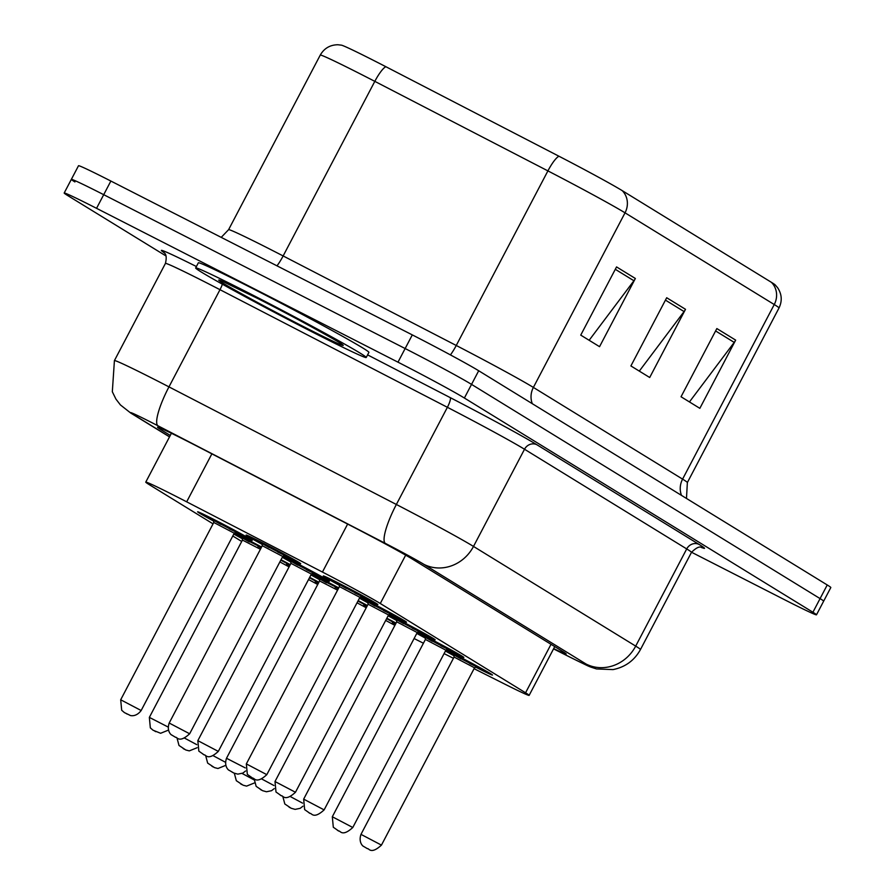 <?xml version="1.0" encoding="UTF-8"?>
<svg xmlns="http://www.w3.org/2000/svg" width="895" height="895" viewBox="0 0 895 895"><rect width="100%" height="100%" fill="white"/><g stroke="black" fill="none" stroke-linecap="round" stroke-linejoin="round"><path stroke-width="1.34" d="M360.036 597.122A30.822 0.861 27.7 0 1 369.187 601.708A30.822 0.861 27.7 0 1 406.509 622.204A30.822 0.861 27.7 0 1 389.414 614.115M388.698 614.731A30.822 0.861 27.7 0 1 397.85 619.329A30.822 0.861 27.7 0 1 435.171 639.813A30.822 0.861 27.7 0 1 418.077 631.736M417.35 632.351A30.822 0.861 27.7 0 1 426.512 636.938A30.822 0.861 27.7 0 1 463.834 657.433A30.822 0.861 27.7 0 1 446.739 649.356M446.012 649.96A30.822 0.861 27.7 0 1 455.175 654.558A30.822 0.861 27.7 0 1 492.496 675.043A30.822 0.861 27.7 0 1 475.39 666.965M339.63 585.419A30.822 0.861 27.7 0 1 323.274 575.932A30.822 0.861 27.7 0 1 340.536 584.099A30.822 0.861 27.7 0 1 377.858 604.584A30.822 0.861 27.7 0 1 360.752 596.506M282.876 556.242A30.822 0.861 27.7 0 1 292.038 560.829A30.822 0.861 27.7 0 1 329.36 581.325A30.822 0.861 27.7 0 1 312.265 573.247M311.538 573.863A30.822 0.861 27.7 0 1 320.701 578.45A30.822 0.861 27.7 0 1 338.746 587.892M358.179 600.623A30.822 0.861 27.7 0 1 367.409 605.512M386.841 618.232A30.822 0.861 27.7 0 1 396.071 623.121M262.481 544.54A30.822 0.861 27.7 0 1 246.114 535.053A30.822 0.861 27.7 0 1 263.376 543.22A30.822 0.861 27.7 0 1 300.698 563.716A30.822 0.861 27.7 0 1 283.603 555.627M234.389 532.984A30.822 0.861 27.7 0 1 243.541 537.571A30.822 0.861 27.7 0 1 261.597 547.013M281.019 559.744A30.822 0.861 27.7 0 1 290.26 564.633M309.681 577.365A30.822 0.861 27.7 0 1 318.911 582.242M213.983 521.282A30.822 0.861 27.7 0 1 197.627 511.795A30.822 0.861 27.7 0 1 214.878 519.961A30.822 0.861 27.7 0 1 252.2 540.457A30.822 0.861 27.7 0 1 235.105 532.368M474.081 668.677L504.758 684.104A57.795 1.611 -152.3 0 0 529.146 695.359A57.795 1.611 -152.3 0 0 525.566 692.797L380.286 603.499A57.795 1.611 -152.3 0 0 322.435 572.05L186.675 501.826A57.795 1.611 -152.3 0 0 178.127 497.43A57.795 1.611 -152.3 0 0 145.762 482.125A57.795 1.611 -152.3 0 0 149.342 484.698L213.044 523.855M414.094 638.527L423.424 643.225M444.088 653.607L453.418 658.295M232.79 535.993L241.706 541.475M368.292 603.029A30.822 0.861 27.7 0 1 359.454 598.173M396.955 620.649A30.822 0.861 27.7 0 1 388.117 615.794M425.617 638.258A30.822 0.861 27.7 0 1 416.779 633.403M454.268 655.878A30.822 0.861 27.7 0 1 445.442 651.023M291.132 562.161A30.822 0.861 27.7 0 1 282.305 557.305M319.795 579.77A30.822 0.861 27.7 0 1 310.968 574.914M242.646 538.902A30.822 0.861 27.7 0 1 233.808 534.046M558.961 156.233A19.265 4.139 -62.7 0 0 547.908 170.889L456.249 345.481A77.059 2.148 27.7 0 1 533.375 387.423L625.034 212.831A77.059 2.148 -152.3 0 0 547.908 170.889L374.815 81.355A77.059 2.148 -152.3 0 0 363.415 75.504A77.059 2.148 -152.3 0 0 320.253 55.098C324.158 48.33 330.009 44.884 337.829 44.75L341.465 45.164A63.187 1.768 27.7 0 1 376.515 61.912A63.187 1.768 27.7 0 1 385.868 66.711L558.961 156.233A63.187 1.768 27.7 0 1 622.215 190.635L771.423 282.339A63.187 1.768 27.7 0 1 775.148 284.867L777.554 287.631C781.883 294.131 782.375 300.91 779.019 307.969A77.059 2.148 -152.3 0 0 774.253 304.535L625.034 212.831A19.265 17.799 -58.4 0 0 622.215 190.635M166.045 255.992L67.763 195.591A57.795 1.611 27.7 0 1 64.183 193.018A57.795 1.611 27.7 0 1 96.548 208.322L397.984 362.173A57.795 1.611 27.7 0 1 464.382 398.029L812.917 612.247L820.077 598.598A57.795 1.611 27.7 0 1 823.657 601.171A57.795 1.611 27.7 0 0 820.077 598.598L471.542 384.391L820.077 598.598L827.237 584.961A57.795 1.611 27.7 0 1 830.817 587.534L816.486 614.809A57.795 1.611 27.7 0 1 784.132 599.505L691.544 552.249M397.984 362.173L405.144 348.535A57.795 1.611 27.7 0 1 471.542 384.391A57.795 1.611 27.7 0 0 405.144 348.535L103.708 194.685L405.144 348.535L412.304 334.898A57.795 1.611 27.7 0 1 478.702 370.754L827.237 584.961M74.923 181.942A57.795 1.611 27.7 0 1 71.343 179.38A57.795 1.611 27.7 0 1 103.708 194.685A57.795 1.611 27.7 0 0 71.343 179.38L78.514 165.732A57.795 1.611 27.7 0 1 110.868 181.047L412.304 334.898M635.36 278.479L599.549 346.678L580.743 335.122L616.554 266.923L635.36 278.479A15.416 14.242 -58.4 0 1 633.917 280.75L615.301 269.305M735.656 340.122L699.845 408.333L681.039 396.765L716.85 328.566L735.656 340.122A15.416 14.242 -58.4 0 1 734.213 342.393L715.597 330.949M685.503 309.301L649.703 377.5L630.897 365.943L666.697 297.744L685.503 309.301A15.416 14.242 -58.4 0 1 684.071 311.572L665.444 300.127M639.298 371.112L684.071 311.572M689.441 401.933L734.213 342.393M589.145 340.29L633.917 280.75M553.692 648.606A57.795 1.611 -152.3 0 0 566.166 653.988A57.795 1.611 -152.3 0 0 562.586 651.415L412.427 559.118A57.795 1.611 -152.3 0 0 354.577 527.658L198.455 446.918A57.795 1.611 -152.3 0 0 189.908 442.522A57.795 1.611 -152.3 0 0 157.542 427.217A57.795 1.611 -152.3 0 0 161.111 429.79L170.285 435.417M812.917 612.247A57.795 1.611 27.7 0 1 816.486 614.809M312.277 331.978A96.324 2.685 27.7 0 1 195.658 267.941A96.324 2.685 27.7 0 1 249.593 293.448A96.324 2.685 27.7 0 1 366.223 357.485A96.324 2.685 27.7 0 1 312.277 331.978M195.658 267.941L198.343 262.817A96.324 2.685 27.7 0 1 252.278 288.335A96.324 2.685 27.7 0 1 368.908 352.373L366.223 357.485M211.869 453.854L186.675 501.826M347.629 524.067L322.435 572.05M405.67 555.146L380.286 603.499M551.018 644.299L525.566 692.797M320.253 55.098L228.594 229.679A77.059 2.148 27.7 0 1 271.744 250.097A77.059 2.148 27.7 0 1 283.144 255.948L456.249 345.481A19.265 4.139 117.3 0 1 450.431 354.901M385.868 66.711A19.265 4.139 -62.7 0 0 374.815 81.355L283.144 255.948A19.265 4.139 117.3 0 1 276.991 265.837M771.423 282.339A19.265 17.799 121.6 0 1 774.253 304.535L682.583 479.127A77.059 2.148 27.7 0 1 687.36 482.562L686.476 498.448M110.868 181.047L96.548 208.322M478.702 370.754L464.382 398.029M532.312 403.701A19.265 17.799 -58.4 0 1 533.375 387.423L682.583 479.127A19.265 17.799 -58.4 0 0 681.52 495.405M161.682 428.694L161.111 429.79M572.185 658.228A38.53 20.641 -63.3 0 0 572.789 658.552L553.546 648.875L572.185 658.228A38.53 1.074 -152.3 0 0 586.057 664.023L423.861 564.331A38.53 1.074 -152.3 0 0 385.297 543.354L157.9 425.751A38.53 1.074 -152.3 0 0 152.195 422.82A38.53 1.074 -152.3 0 0 133.008 414.329L169.569 436.794M133.008 414.329A38.53 35.61 -58.4 0 1 130.737 413.054L120.411 404.92L115.936 399.103L112.322 391.741L114.415 360.607A77.059 2.148 27.7 0 1 157.565 381.013A77.059 2.148 27.7 0 1 168.965 386.875L219.991 289.689A77.059 2.148 -152.3 0 0 208.58 283.827A77.059 2.148 -152.3 0 0 165.43 263.421C168.025 252.379 163.091 252.916 163.55 252.133M163.942 252.502A86.692 2.417 27.7 0 1 196.397 266.531M367.588 354.879L450.151 397.581A86.692 2.417 27.7 0 1 536.922 444.77L699.118 544.451A86.692 2.417 27.7 0 1 701.322 547.393M157.9 425.751A38.53 8.268 -62.7 0 1 168.965 386.875L396.362 504.478L447.388 407.303L219.991 289.689A9.632 2.07 117.3 0 0 222.374 284.207M385.297 543.354A38.53 8.268 -62.7 0 1 396.362 504.478A77.059 2.148 27.7 0 1 473.5 546.431L524.515 449.245A77.059 2.148 -152.3 0 0 447.388 407.303A9.632 2.07 117.3 0 0 450.151 397.581M423.861 564.331A38.53 35.61 -58.4 0 0 473.5 546.431L635.696 646.112L686.711 548.926L524.515 449.245A9.632 8.905 121.6 0 1 536.922 444.77M586.057 664.023A38.53 35.61 -58.4 0 0 635.696 646.112A77.059 2.148 27.7 0 1 640.462 649.546L691.477 552.36A77.059 2.148 -152.3 0 0 686.711 548.926A9.632 8.905 121.6 0 1 699.118 544.451M249.962 538.88L235.251 532.312A26.973 0.75 -152.3 0 0 246.796 537.257A26.973 0.75 -152.3 0 0 216.142 520.733A26.973 0.75 -152.3 0 0 201.062 513.573A26.973 0.75 -152.3 0 0 213.95 521.136L200.2 512.745M213.446 520.23L236.269 532.212M213.782 522.456L120.691 699.778L141.153 710.518L234.255 533.207L213.782 522.456L213.379 520.163L220.696 524.302M127.079 714.053L125.826 713.293L127.079 714.053M298.46 562.138L283.737 555.571A26.973 0.75 -152.3 0 0 295.294 560.527A26.973 0.75 -152.3 0 0 264.629 543.992A26.973 0.75 -152.3 0 0 249.56 536.832A26.973 0.75 -152.3 0 0 262.448 544.395L248.687 536.004M261.944 543.489L284.767 555.471M277.774 552.07L284.867 555.493L282.742 556.466L262.28 545.715L261.866 543.422L269.182 547.561M189.65 733.777C178.687 743.846 176.964 736.473 175.666 737.368L171.504 734.873C172.321 735.656 166.179 732.02 169.189 723.037L189.65 733.777L282.742 556.466M174.312 736.551L175.565 737.323L174.312 736.551M375.609 603.006L360.898 596.45A26.973 0.75 -152.3 0 0 372.443 601.395A26.973 0.75 -152.3 0 0 341.789 584.86A26.973 0.75 -152.3 0 0 326.709 577.711A26.973 0.75 -152.3 0 0 339.608 585.263L325.847 576.883M339.104 584.368L361.927 596.35M354.935 592.949L362.016 596.372L359.902 597.334L339.429 586.594L339.026 584.301L346.343 588.44M266.811 774.656C255.847 784.714 254.124 777.352 252.826 778.247L247.333 774.388L246.338 763.905L266.811 774.656L359.902 597.334M251.473 777.419L252.726 778.191L251.473 777.419M303.808 326.764A70.28 1.958 27.7 0 1 223.068 283.167A70.28 1.958 27.7 0 1 258.073 298.661A70.28 1.958 27.7 0 1 338.813 342.248A70.28 1.958 27.7 0 1 303.808 326.764M261.541 547.113A26.973 0.75 -152.3 0 0 244.794 538.342A26.973 0.75 -152.3 0 0 234.3 533.129M242.109 537.85L261.351 547.494M260.411 549.261L242.444 540.077L242.042 537.783L249.347 541.922M242.444 540.077L149.353 717.387L168.092 727.02M155.73 731.674L154.477 730.902L155.73 731.674M233.886 533.901A26.973 0.75 -152.3 0 0 242.612 538.745L233.886 533.901M290.204 564.734A26.973 0.75 -152.3 0 0 280.974 559.845M184.773 738.218L196.755 744.64M184.392 749.283L183.139 748.522L184.392 749.283M289.074 566.882L279.878 561.926M280.795 560.18L290.002 565.103M318.866 582.343A26.973 0.75 -152.3 0 0 309.636 577.454M213.435 755.827L225.417 762.249M213.055 766.903L211.802 766.131L213.055 766.903M317.736 584.491L308.54 579.546M309.457 577.79L318.665 582.723M242.097 773.448L254.068 779.869M241.717 784.512L240.464 783.751L241.717 784.512M327.111 579.747L312.4 573.18A26.973 0.75 -152.3 0 0 323.956 578.136A26.973 0.75 -152.3 0 0 293.291 561.601A26.973 0.75 -152.3 0 0 282.786 556.388M282.384 557.16A26.973 0.75 -152.3 0 0 291.11 562.004L282.384 557.16M290.606 561.109L313.429 573.091M306.437 569.69L313.518 573.113L311.404 574.075L290.942 563.335L290.528 561.042L297.845 565.181M218.313 751.397C207.349 761.455 205.626 754.093 204.328 754.988L198.835 751.129L197.84 740.646L218.313 751.397L311.404 574.075M202.975 754.161L204.228 754.932L202.975 754.161M338.702 587.993A26.973 0.75 -152.3 0 0 321.954 579.222A26.973 0.75 -152.3 0 0 311.449 573.997M311.046 574.769A26.973 0.75 -152.3 0 0 319.772 579.624L311.046 574.769M319.269 578.718L338.5 588.373M337.572 590.141L319.593 580.944L319.191 578.651L326.507 582.79M245.588 770.987L242.869 773.09L237.813 774.141L233.897 773.056L228.818 770.114C229.646 770.886 223.504 767.25 226.502 758.266L245.252 767.899M231.637 771.781L232.89 772.553L231.637 771.781M357.955 601.048L367.163 605.982M366.234 607.75L357.027 602.805M260.3 789.39L261.553 790.162L260.3 789.39M367.353 605.602A26.973 0.75 -152.3 0 0 358.123 600.713M261.933 779.086L273.904 785.508M404.272 620.627L389.56 614.059A26.973 0.75 -152.3 0 0 401.105 619.016A26.973 0.75 -152.3 0 0 370.452 602.48A26.973 0.75 -152.3 0 0 359.947 597.256M359.533 598.028A26.973 0.75 -152.3 0 0 368.259 602.883L359.533 598.028M367.755 601.977L390.589 613.959M383.597 610.558L390.679 613.981L388.564 614.954L368.091 604.203L367.688 601.91L375.005 606.06M295.462 792.265C284.509 802.334 282.775 794.961 281.477 795.856L275.996 791.997L275 781.525L295.462 792.265L388.564 614.954M280.135 795.04L281.388 795.812L280.135 795.04M432.934 638.236L418.211 631.68A26.973 0.75 -152.3 0 0 429.768 636.625A26.973 0.75 -152.3 0 0 399.103 620.09A26.973 0.75 -152.3 0 0 388.609 614.876M388.195 615.648A26.973 0.75 -152.3 0 0 396.921 620.492L388.195 615.648M396.418 619.597L419.24 631.579M412.248 628.178L419.341 631.601L417.227 632.564L396.753 621.824L396.351 619.53L403.656 623.67M324.124 809.885C313.172 819.943 311.438 812.582 310.14 813.477L304.647 809.617L303.662 799.134L324.124 809.885L417.227 632.564M308.786 812.649L310.039 813.421L308.786 812.649M461.585 655.856L446.873 649.289A26.973 0.75 -152.3 0 0 458.43 654.245A26.973 0.75 -152.3 0 0 427.765 637.71A26.973 0.75 -152.3 0 0 417.26 632.485M416.857 633.257A26.973 0.75 -152.3 0 0 425.584 638.113L416.857 633.257M425.08 637.206L447.903 649.188M440.911 645.787L448.003 649.211L445.878 650.184L425.416 639.433L425.002 637.139L432.319 641.29M352.787 827.495C341.823 837.563 340.1 830.191 338.802 831.086L333.309 827.237L332.313 816.755L352.787 827.495L445.878 650.184M337.449 830.269L338.702 831.041L337.449 830.269M490.247 673.465L475.536 666.909A26.973 0.75 -152.3 0 0 487.093 671.854A26.973 0.75 -152.3 0 0 456.428 655.319A26.973 0.75 -152.3 0 0 445.923 650.106M445.52 650.878A26.973 0.75 -152.3 0 0 454.246 655.722L445.52 650.878M453.743 654.827L476.565 666.809M469.573 663.408L476.655 666.831L474.54 667.793L454.078 657.053L453.664 654.76L460.981 658.899M381.449 845.115C370.485 855.172 368.762 847.811 367.465 848.706L363.292 846.211C364.12 846.994 357.978 843.358 360.976 834.364L381.449 845.115L474.54 667.793M366.111 847.878L367.364 848.65L366.111 847.878M386.606 618.669L395.825 623.602M394.896 625.37L385.689 620.425M288.951 807.01L290.204 807.782L288.951 807.01M396.015 623.222A26.973 0.75 -152.3 0 0 386.785 618.333M290.595 796.707L302.566 803.128M171.415 433.269L145.762 482.125M554.743 646.593L529.146 695.359M779.019 307.969L687.36 482.562M228.594 229.679L221.222 237.365M64.183 193.018L71.343 179.38M114.415 360.607L165.43 263.421M691.477 552.36C700.584 543.343 702.004 548.758 701.837 547.505M572.789 658.552C592.535 668.117 587.142 665.846 596.506 668.945L613.019 669.594C625.258 667.144 634.41 660.465 640.462 649.546M130.737 413.054L169.513 436.883M141.153 710.518C135.458 718.092 128.981 715.105 130.088 715.34L124.394 712.599L121.686 710.25L120.691 699.778M229.277 528.811L236.369 532.234L234.255 533.207M169.189 723.037L262.28 545.715M246.338 763.905L339.429 586.594M222.016 281.097L258.185 298.717C297.229 318.363 346.555 346.186 340.85 343.624L340.424 343.255M168.439 730.119L160.63 733.274L153.045 730.219L150.338 727.87L149.353 717.387M257.939 546.42L261.083 548.008M197.101 747.728L189.292 750.883L185.813 749.988L179 745.479L177.02 738.028M286.601 564.04L289.734 565.618M225.753 765.348L217.955 768.503L214.476 767.608L207.662 763.099L205.671 755.649M315.264 581.649L318.396 583.238M254.415 782.957L246.606 786.112L243.138 785.217L236.325 780.708L234.333 773.258M197.84 740.646L290.942 563.335M335.099 587.299L338.232 588.876M226.502 758.266L319.593 580.944M363.762 604.919L366.894 606.497M254.169 778.907L256.16 786.358L262.559 790.677L266.475 791.762L271.532 790.699L274.25 788.607M275 781.525L368.091 604.203M303.662 799.134L396.753 621.824M332.313 816.755L425.416 639.433M360.976 834.364L454.078 657.053M392.413 622.528L395.556 624.106M282.831 796.516L284.811 803.967L291.222 808.286L295.137 809.371L300.194 808.319L302.913 806.216"/></g></svg>
